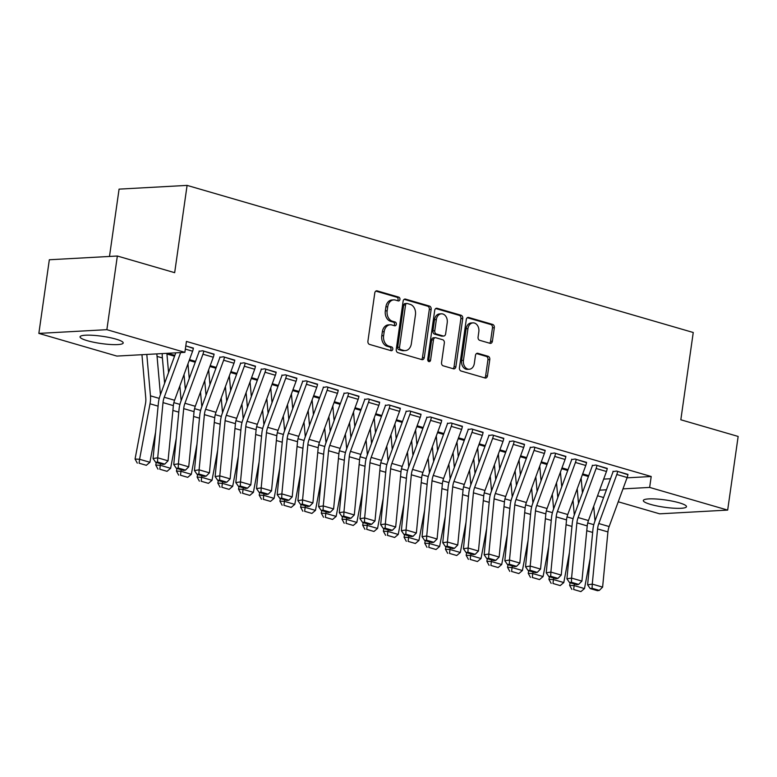 <?xml version="1.0" encoding="UTF-8"?>
<svg xmlns="http://www.w3.org/2000/svg" width="777" height="777" viewBox="0 0 777 777"><rect width="100%" height="100%" fill="white"/><g stroke="black" fill="none" stroke-linecap="round" stroke-linejoin="round"><path stroke-width="1.17" d="M399.932 299.436A1.923 1.447 86.9 0 0 398.776 297.144L377.195 290.88A2.739 2.069 86.9 0 0 376.66 290.812A2.739 2.069 86.9 0 0 374.786 292.968L367.919 341.161A2.739 2.069 86.9 0 0 369.57 344.425L391.152 350.699A1.923 1.447 86.9 0 0 391.686 346.95L388.898 346.134A8.78 6.604 86.9 0 1 383.615 335.683L384.188 331.662A8.78 6.604 86.9 0 1 390.209 324.786A8.78 6.604 86.9 0 1 391.909 324.99L394.697 325.796A1.923 1.447 86.9 0 0 395.231 322.047L392.443 321.241A8.78 6.604 86.9 0 1 387.16 310.781L387.733 306.76A8.78 6.604 86.9 0 1 393.745 299.883A8.78 6.604 86.9 0 1 395.454 300.087L398.242 300.893A1.923 1.447 86.9 0 0 399.932 299.436M397.542 300.689A1.923 1.447 86.9 0 0 396.94 297.251L375.815 291.113M390.452 350.495A1.923 1.447 86.9 0 0 389.85 347.047L387.053 346.241L388.898 346.134M393.997 325.592A1.923 1.447 86.9 0 0 393.395 322.154L390.598 321.338L392.443 321.241M650.553 504.39A21.805 3.671 8.1 0 1 643.317 500.524A21.805 3.671 8.1 0 1 656.283 499.009A21.805 3.671 8.1 0 1 679.234 502.806A21.805 3.671 8.1 0 1 686.479 506.672A21.805 3.671 8.1 0 1 673.504 508.187A21.805 3.671 8.1 0 1 650.553 504.39M87.286 340.685A21.805 3.671 8.1 0 1 80.041 336.829A21.805 3.671 8.1 0 1 93.007 335.314A21.805 3.671 8.1 0 1 115.958 339.112A21.805 3.671 8.1 0 1 123.203 342.968A21.805 3.671 8.1 0 1 110.237 344.483A21.805 3.671 8.1 0 1 87.286 340.685M489.986 343.308A2.739 2.069 86.9 0 0 490.51 343.376A2.739 2.069 86.9 0 0 492.395 341.229L494.318 327.7A2.739 2.069 86.9 0 0 492.667 324.436L468.696 317.472A2.739 2.069 86.9 0 0 468.172 317.404A2.739 2.069 86.9 0 0 466.287 319.561L459.43 367.754A2.739 2.069 86.9 0 0 461.082 371.017L485.052 377.981A2.739 2.069 86.9 0 0 485.576 378.049A2.739 2.069 86.9 0 0 487.461 375.893L489.782 359.566A2.739 2.069 86.9 0 0 488.131 356.293L477.874 353.312A2.739 2.069 86.9 0 0 477.34 353.253A2.739 2.069 86.9 0 0 475.466 355.4L474.31 363.5A7.343 5.526 86.9 0 1 469.279 369.25A7.343 5.526 86.9 0 1 463.442 360.343L467.958 328.613A7.343 5.526 86.9 0 1 472.989 322.873A7.343 5.526 86.9 0 1 478.826 331.779L478.078 337.063A2.739 2.069 86.9 0 0 479.72 340.326L489.986 343.308M627.039 477.836L651.204 476.505L186.431 341.433L184.877 352.34L116.861 356.08L38.85 333.401L106.867 329.671L184.877 352.34M651.204 476.505L649.65 487.422L727.67 510.091L659.654 513.83L618.239 501.787M38.85 333.401L49.33 259.761L117.346 256.022L174.67 272.678L187.092 185.392L693.249 332.498L680.827 419.784L738.15 436.441L727.67 510.091M117.346 256.022L106.867 329.671M431.148 309.343A2.739 2.069 86.9 0 0 429.496 306.08L405.526 299.116A2.739 2.069 86.9 0 0 405.002 299.048A2.739 2.069 86.9 0 0 403.117 301.194L396.26 349.388A2.739 2.069 86.9 0 0 397.911 352.661L421.872 359.625A2.739 2.069 86.9 0 0 422.406 359.683A2.739 2.069 86.9 0 0 424.291 357.537L431.148 309.343L429.312 309.45A2.739 2.069 86.9 0 0 427.661 306.177L404.157 299.349M437.111 308.294L461.082 315.258A2.739 2.069 86.9 0 1 462.733 318.521L455.876 366.715A2.739 2.069 86.9 0 1 453.991 368.871A2.739 2.069 86.9 0 1 453.457 368.803L443.201 365.821A2.739 2.069 86.9 0 1 441.55 362.558L444.337 343.007A2.739 2.069 86.9 0 0 442.686 339.743L435.878 337.762A2.739 2.069 86.9 0 0 435.353 337.704A2.739 2.069 86.9 0 0 433.469 339.85L430.575 360.198A1.923 1.447 86.9 0 1 427.729 359.372L434.702 310.382A2.739 2.069 86.9 0 1 436.587 308.226A2.739 2.069 86.9 0 1 437.111 308.294L436.062 308.352M187.092 185.392L119.075 189.132L109.489 256.459M607.196 468.696L595.872 465.034L592.307 465.588M561.985 467.89L568.036 469.648M565.811 456.672L554.487 453.001L550.922 453.554M520.6 455.856L526.651 457.614M524.426 444.638L513.102 440.977L509.537 441.53M479.215 443.832L485.256 445.59M483.041 432.614L471.707 428.943L468.152 429.496M437.82 431.798L443.871 433.556M441.647 420.59L430.322 416.919L426.767 417.472M396.435 419.774L402.486 421.532M400.262 408.556L388.937 404.895L385.373 405.439M355.05 407.75L361.101 409.508M358.877 396.532L347.552 392.861L343.988 393.415M313.665 395.716L319.716 397.474M317.492 384.498L306.167 380.837L302.603 381.39M272.28 383.692L278.321 385.45M276.107 372.474L264.782 368.803L261.218 369.357M230.886 371.659L236.936 373.416M234.722 360.45L223.387 356.779L219.833 357.333M189.501 359.634L195.551 361.392M185.8 345.852L193.327 348.417M603.661 479.118L610.499 478.739M157.061 356.4L162.403 357.954M167.667 353.292L174.854 355.38M214.025 354.429L202.7 350.767L199.135 351.321M210.198 365.646L216.249 367.404M255.41 366.462L244.085 362.791L240.52 363.345M251.583 377.68L257.634 379.438M296.795 378.486L285.47 374.825L281.905 375.369M292.968 389.704L299.019 391.462M338.189 390.52L326.855 386.849L323.3 387.402M334.353 401.728L340.404 403.486M379.574 402.544L368.24 398.873L364.685 399.427M375.747 413.762L381.789 415.52M420.959 414.568L409.634 410.907L406.07 411.46M417.132 425.786L423.183 427.544M462.344 426.602L451.019 422.931L447.455 423.484M458.517 437.82L464.568 439.578M503.729 438.626L492.404 434.965L488.84 435.508M499.902 449.844L505.953 451.602M545.114 450.66L533.789 446.989L530.235 447.542M541.287 461.868L547.338 463.626M586.509 462.684L575.174 459.013L571.619 459.566M582.682 473.902L588.723 475.66M627.894 474.708L616.569 471.047L613.004 471.6M599.611 490.17L606.439 489.792M622.979 488.879L649.65 487.422M603.593 497.533L597.552 495.775M393.745 299.883L391.909 299.99A8.78 6.604 86.9 0 0 385.897 306.866L387.733 306.76M390.598 321.338A8.78 6.604 86.9 0 1 385.324 310.878L385.897 306.866M390.209 324.786L388.364 324.883A8.78 6.604 86.9 0 0 382.352 331.769L384.188 331.662M387.053 346.241A8.78 6.604 86.9 0 1 381.779 335.781L382.352 331.769M421.416 359.489A2.739 2.069 86.9 0 0 422.455 357.643L429.312 309.45M407.235 303.506A1.923 1.447 86.9 0 0 405.545 304.972L399.524 347.27A1.923 1.447 86.9 0 0 400.679 349.563L403.622 350.417A8.78 6.604 86.9 0 0 405.322 350.612A8.78 6.604 86.9 0 0 411.344 343.735L415.452 314.821A8.78 6.604 86.9 0 0 410.178 304.361L407.235 303.506M405.39 303.613A1.923 1.447 86.9 0 0 403.7 305.07L405.545 304.972M405.322 350.612L403.486 350.718A8.78 6.604 86.9 0 1 401.787 350.514L398.834 349.66A1.923 1.447 86.9 0 1 397.688 347.377L403.7 305.07M435.742 308.527L459.246 315.355L461.082 315.258M453.001 368.667A2.739 2.069 86.9 0 0 454.04 366.822L460.897 318.628A2.739 2.069 86.9 0 0 459.246 315.355M435.353 337.704L433.508 337.801A2.739 2.069 86.9 0 0 431.633 339.957L428.739 360.305L430.575 360.198M428.312 361.315A1.923 1.447 86.9 0 0 428.739 360.305M447.222 322.727A7.343 5.526 86.9 0 0 441.385 313.821A7.343 5.526 86.9 0 0 436.353 319.57L434.761 330.749A2.739 2.069 86.9 0 0 436.412 334.013L443.22 335.994A2.739 2.069 86.9 0 0 443.754 336.053A2.739 2.069 86.9 0 0 445.629 333.906L447.222 322.727M441.385 313.821L439.549 313.927A7.343 5.526 86.9 0 0 434.518 319.668L436.353 319.57M443.754 336.053L441.909 336.159A2.739 2.069 86.9 0 1 441.385 336.091L434.576 334.12A2.739 2.069 86.9 0 1 432.925 330.847L434.518 319.668M472.989 322.873L471.153 322.97A7.343 5.526 86.9 0 0 466.122 328.72L467.958 328.613M469.279 369.25L467.443 369.357A7.343 5.526 86.9 0 1 461.606 360.441L466.122 328.72M484.586 377.845A2.739 2.069 86.9 0 0 485.625 376L487.946 359.664A2.739 2.069 86.9 0 0 486.295 356.4L476.495 353.554M489.52 343.181A2.739 2.069 86.9 0 0 490.559 341.326L492.482 327.807A2.739 2.069 86.9 0 0 490.831 324.533L467.327 317.706M141.948 354.7L145.794 398.271A13.976 8.897 106.2 0 1 145.503 403.574L135.062 459.052L139.578 459.275L150.019 403.797A20.96 13.345 -73.8 0 0 150.456 395.833L146.804 354.438M160.441 394.658L156.837 353.885M139.102 463.209L146.348 465.306L139.102 463.209L139.578 459.275L149.922 462.276L155.585 432.206M149.922 462.276L146.348 465.306M137.296 463.121L135.062 459.052M193.386 348.057L193.376 348.115A9.78 6.226 106.2 0 1 192.599 351.204L174.582 400.262A13.976 8.897 -73.8 0 0 173.358 405.623L168.055 460.819L157.712 457.808L157.527 462.004L155.662 462.296L162.908 464.403L164.773 464.112L157.527 462.004M180.643 352.573L164.238 397.261A13.976 8.897 -73.8 0 0 163.015 402.612L157.712 457.808L153.059 458.537L158.362 403.341A20.96 13.345 106.2 0 1 160.198 395.299L175.787 352.845M153.059 458.537L155.662 462.296M164.773 464.112L168.055 460.819M162.335 353.584A9.78 6.226 -73.8 0 0 162.267 356.449L164.627 383.236M156.245 462.461L155.75 465.073L160.266 465.287L160.567 463.723M168.56 372.523L166.929 354.011A2.797 1.777 106.2 0 1 166.938 353.331M181.128 400.67L179.837 385.975M159.8 469.221L167.045 471.328L159.8 469.221L160.266 465.287L170.619 468.298L176.282 438.218M170.619 468.298L167.045 471.328M157.993 469.133L155.75 465.073M184.032 374.543L185.324 389.248M176.933 468.482L176.447 471.085L180.963 471.299L181.255 469.735M189.258 378.535L187.956 363.83M201.826 406.692L200.524 391.987M180.487 475.233L187.733 477.34L180.487 475.233L180.963 471.299L191.307 474.31L196.97 444.23M191.307 474.31L187.733 477.34M178.681 475.145L176.447 471.085M214.083 354.069L214.073 354.127A9.78 6.226 106.2 0 1 213.286 357.226L195.28 406.274A13.976 8.897 -73.8 0 0 194.056 411.635L188.743 466.831L178.399 463.83L178.215 468.026L176.36 468.308L183.605 470.415L185.46 470.124L178.215 468.026M199.184 350.961L199.126 351.369A2.797 1.777 -73.8 0 1 198.902 352.253L180.895 401.311A20.96 13.345 106.2 0 0 179.05 409.353L173.747 464.549L178.399 463.83L183.702 408.634A13.976 8.897 -73.8 0 1 184.936 403.273L202.943 354.215A9.78 6.226 106.2 0 0 203.72 351.117L203.729 351.068M173.747 464.549L176.36 468.308M185.46 470.124L188.743 466.831M234.771 360.081L234.761 360.139A9.78 6.226 106.2 0 1 233.984 363.238L215.977 412.296A13.976 8.897 -73.8 0 0 214.743 417.647L209.44 472.843L199.097 469.842L198.912 474.038L197.047 474.32L204.293 476.427L206.158 476.136L198.912 474.038M219.881 356.973L219.823 357.381A2.797 1.777 -73.8 0 1 219.6 358.275L201.593 407.323A20.96 13.345 106.2 0 0 199.747 415.365L194.444 470.561L199.097 469.842L204.4 414.646A13.976 8.897 -73.8 0 1 205.623 409.285L223.64 360.227A9.78 6.226 106.2 0 0 224.417 357.129L224.427 357.08M194.444 470.561L197.047 474.32M206.158 476.136L209.44 472.843M204.72 380.565L206.022 395.26M197.63 474.494L197.135 477.097L201.661 477.311L201.952 475.747M209.955 384.547L208.654 369.852M222.513 412.704L221.222 397.999M201.185 481.245L208.43 483.352L201.185 481.245L201.661 477.311L212.004 480.322L217.667 450.242M212.004 480.322L208.43 483.352M199.378 481.157L197.135 477.097M225.417 386.577L226.709 401.272M218.318 480.507L217.832 483.109L222.348 483.333L222.649 481.759M230.643 390.559L229.351 375.864M243.211 418.716L241.909 404.011M221.882 487.266L229.118 489.364L221.882 487.266L222.348 483.333L232.692 486.334L238.364 456.254M232.692 486.334L229.118 489.364M220.076 487.179L217.832 483.109M255.468 366.103L255.458 366.152A9.78 6.226 106.2 0 1 254.681 369.25L236.664 418.308A13.976 8.897 -73.8 0 0 235.441 423.669L230.138 478.865L219.784 475.854L219.609 480.05L217.745 480.341L224.99 482.439L226.845 482.158L219.609 480.05M240.579 362.985L240.511 363.403A2.797 1.777 -73.8 0 1 240.297 364.287L222.28 413.345A20.96 13.345 106.2 0 0 220.445 421.377L215.132 476.573L219.784 475.854L225.097 420.658A13.976 8.897 -73.8 0 1 226.321 415.297L244.328 366.239A9.78 6.226 106.2 0 0 245.114 363.15L245.114 363.092M215.132 476.573L217.745 480.341M226.845 482.158L230.138 478.865M276.156 372.115L276.156 372.164A9.78 6.226 106.2 0 1 275.369 375.262L257.362 424.32A13.976 8.897 -73.8 0 0 256.128 429.681L250.825 484.877L240.481 481.866L240.297 486.062L238.442 486.353L245.678 488.461L247.542 488.17L240.297 486.062M261.266 368.997L261.208 369.415A2.797 1.777 -73.8 0 1 260.985 370.299L242.978 419.357A20.96 13.345 106.2 0 0 241.132 427.389L235.829 482.585L240.481 481.866L245.785 426.67A13.976 8.897 -73.8 0 1 247.018 421.309L265.025 372.261A9.78 6.226 106.2 0 0 265.802 369.162L265.812 369.104M235.829 482.585L238.442 486.353M247.542 488.17L250.825 484.877M246.105 392.589L247.407 407.294M239.015 486.519L238.529 489.121L243.046 489.345L243.337 487.771M251.34 396.581L250.039 381.876M263.908 424.728L262.607 410.033M242.57 493.278L249.815 495.376L242.57 493.278L243.046 489.345L253.389 492.346L259.052 462.276M253.389 492.346L249.815 495.376M240.763 493.191L238.529 489.121M296.853 378.127L296.843 378.185A9.78 6.226 106.2 0 1 296.066 381.274L278.049 430.332A13.976 8.897 -73.8 0 0 276.826 435.693L271.523 490.889L261.179 487.878L260.994 492.074L259.13 492.365L266.375 494.473L268.23 494.182L260.994 492.074M281.964 375.009L281.905 375.427A2.797 1.777 -73.8 0 1 281.682 376.311L263.665 425.369A20.96 13.345 106.2 0 0 261.83 433.411L256.527 488.607L261.179 487.878L266.482 432.682A13.976 8.897 -73.8 0 1 267.706 427.331L285.713 378.273A9.78 6.226 106.2 0 0 286.499 375.174L286.509 375.116M256.527 488.607L259.13 492.365M268.23 494.182L271.523 490.889M266.802 398.601L268.094 413.306M259.712 492.531L259.217 495.143L263.733 495.357L264.034 493.793M272.028 402.593L270.736 387.888M284.596 430.74L283.304 416.045M263.267 499.29L270.513 501.398L263.267 499.29L263.733 495.357L274.087 498.368L279.749 468.288M274.087 498.368L270.513 501.398M261.46 499.203L259.217 495.143M317.55 384.139L317.54 384.197A9.78 6.226 106.2 0 1 316.754 387.296L298.747 436.344A13.976 8.897 -73.8 0 0 297.523 441.705L292.21 496.901L281.866 493.9L281.682 498.096L279.827 498.378L287.072 500.485L288.927 500.194L281.682 498.096M302.651 381.031L302.593 381.439A2.797 1.777 -73.8 0 1 302.37 382.323L284.363 431.381A20.96 13.345 106.2 0 0 282.517 439.423L277.214 494.619L281.866 493.9L287.169 438.704A13.976 8.897 -73.8 0 1 288.403 433.343L306.41 384.285A9.78 6.226 106.2 0 0 307.187 381.186L307.197 381.138M277.214 494.619L279.827 498.378M288.927 500.194L292.21 496.901M287.5 404.613L288.791 419.318M280.4 498.552L279.914 501.155L284.431 501.369L284.722 499.805M292.725 408.605L291.424 393.9M305.293 436.761L303.992 422.057M283.955 505.303L291.2 507.41L283.955 505.303L284.431 501.369L294.774 504.38L300.437 474.3M294.774 504.38L291.2 507.41M282.148 505.215L279.914 501.155M308.187 410.635L309.489 425.33M301.097 504.564L300.602 507.167L305.128 507.381L305.419 505.817M313.422 414.617L312.121 399.922M325.981 442.773L324.689 428.069M304.652 511.315L311.898 513.422L304.652 511.315L305.128 507.381L315.472 510.392L321.134 480.312M315.472 510.392L311.898 513.422M302.845 511.227L300.602 507.167M328.885 416.647L330.176 431.342M321.785 510.576L321.299 513.179L325.816 513.403L326.107 511.829M334.11 420.629L332.818 405.934M346.678 448.785L345.377 434.081M325.349 517.336L332.585 519.434L325.349 517.336L325.816 513.403L336.159 516.404L341.831 486.324M336.159 516.404L332.585 519.434M323.543 517.249L321.299 513.179M349.572 422.659L350.874 437.364M342.482 516.588L341.997 519.191L346.513 519.415L346.804 517.851M354.807 426.651L353.506 411.946M367.366 454.798L366.074 440.103M346.037 523.348L353.282 525.446L346.037 523.348L346.513 519.415L356.857 522.416L362.519 492.346M356.857 522.416L353.282 525.446M344.23 523.261L341.997 519.191M370.27 428.671L371.561 443.376M363.18 522.6L362.684 525.213L367.2 525.427L367.502 523.863M375.495 432.663L374.203 417.958M388.063 460.81L386.771 446.115M366.734 529.36L373.97 531.468L366.734 529.36L367.2 525.427L377.554 528.438L383.216 498.358M377.554 528.438L373.97 531.468M364.928 529.273L362.684 525.213M390.957 434.683L392.259 449.388M383.867 528.622L383.382 531.225L387.898 531.439L388.189 529.875M396.192 438.675L394.891 423.97M408.76 466.831L407.459 452.127M387.422 535.372L394.667 537.48L387.422 535.372L387.898 531.439L398.242 534.45L403.904 504.37M398.242 534.45L394.667 537.48M385.615 535.285L383.382 531.225M411.655 440.705L412.956 455.4M404.564 534.634L404.069 537.237L408.585 537.451L408.887 535.887M416.89 444.687L415.588 429.992M429.448 472.843L428.156 458.139M408.119 541.384L415.365 543.492L408.119 541.384L408.585 537.451L418.939 540.462L424.601 510.382M418.939 540.462L415.365 543.492M406.313 541.297L404.069 537.237M432.352 446.717L433.644 461.412M425.252 540.646L424.766 543.249L429.283 543.473L429.574 541.899M437.577 450.699L436.285 436.004M450.145 478.855L448.844 464.16M428.817 547.406L436.052 549.504L428.817 547.406L429.283 543.473L439.627 546.474L445.299 516.394M439.627 546.474L436.052 549.504M427 547.319L424.766 543.249M453.04 452.729L454.341 467.433M445.949 546.658L445.454 549.261L449.98 549.485L450.272 547.921M458.275 456.721L456.973 442.016M470.833 484.867L469.541 470.172M449.504 553.418L456.75 555.516L449.504 553.418L449.98 549.485L460.324 552.486L465.986 522.416M460.324 552.486L456.75 555.516M447.698 553.331L445.454 549.261M338.238 390.151L338.228 390.209A9.78 6.226 106.2 0 1 337.451 393.308L319.444 442.366A13.976 8.897 -73.8 0 0 318.211 447.717L312.908 502.913L302.564 499.912L302.379 504.108L300.514 504.39L307.76 506.497L309.625 506.216L302.379 504.108M323.349 387.043L323.29 387.451A2.797 1.777 -73.8 0 1 323.067 388.345L305.06 437.393A20.96 13.345 106.2 0 0 303.215 445.435L297.912 500.631L302.564 499.912L307.867 444.716A13.976 8.897 -73.8 0 1 309.091 439.355L327.107 390.297A9.78 6.226 106.2 0 0 327.884 387.199L327.894 387.15M297.912 500.631L300.514 504.39M309.625 506.216L312.908 502.913M358.935 396.173L358.925 396.221A9.78 6.226 106.2 0 1 358.148 399.32L340.132 448.378A13.976 8.897 -73.8 0 0 338.908 453.739L333.605 508.935L323.251 505.924L323.077 510.12L321.212 510.411L328.457 512.509L330.312 512.228L323.077 510.12M344.046 393.055L343.978 393.473A2.797 1.777 -73.8 0 1 343.755 394.357L325.748 443.414A20.96 13.345 106.2 0 0 323.912 451.447L318.599 506.643L323.251 505.924L328.554 450.728A13.976 8.897 -73.8 0 1 329.788 445.367L347.795 396.309A9.78 6.226 106.2 0 0 348.582 393.22L348.582 393.162M318.599 506.643L321.212 510.411M330.312 512.228L333.605 508.935M379.623 402.185L379.623 402.243A9.78 6.226 106.2 0 1 378.836 405.332L360.829 454.39A13.976 8.897 -73.8 0 0 359.596 459.751L354.293 514.947L343.949 511.936L343.764 516.132L341.909 516.423L349.145 518.531L351.01 518.24L343.764 516.132M364.734 399.067L364.675 399.485A2.797 1.777 -73.8 0 1 364.452 400.369L346.445 449.427A20.96 13.345 106.2 0 0 344.599 457.459L339.296 512.655L343.949 511.936L349.252 456.74A13.976 8.897 -73.8 0 1 350.476 451.379L368.492 402.331A9.78 6.226 106.2 0 0 369.269 399.232L369.279 399.174M339.296 512.655L341.909 516.423M351.01 518.24L354.293 514.947M400.32 408.197L400.31 408.255A9.78 6.226 106.2 0 1 399.533 411.344L381.517 460.402A13.976 8.897 -73.8 0 0 380.293 465.763L374.99 520.959L364.646 517.948L364.462 522.144L362.597 522.435L369.842 524.543L371.697 524.252L364.462 522.144M385.431 405.079L385.373 405.497A2.797 1.777 -73.8 0 1 385.149 406.381L367.132 455.439A20.96 13.345 106.2 0 0 365.297 463.48L359.994 518.677L364.646 517.948L369.949 462.752A13.976 8.897 -73.8 0 1 371.173 457.4L389.18 408.343A9.78 6.226 106.2 0 0 389.967 405.244L389.976 405.186M359.994 518.677L362.597 522.435M371.697 524.252L374.99 520.959M421.017 414.209L421.008 414.267A9.78 6.226 106.2 0 1 420.221 417.366L402.214 466.414A13.976 8.897 -73.8 0 0 400.99 471.775L395.678 526.971L385.334 523.97L385.149 528.166L383.294 528.447L390.53 530.555L392.395 530.264L385.149 528.166M406.118 411.101L406.06 411.509A2.797 1.777 -73.8 0 1 405.837 412.393L387.83 461.451A20.96 13.345 106.2 0 0 385.984 469.493L380.681 524.689L385.334 523.97L390.637 468.774A13.976 8.897 -73.8 0 1 391.87 463.413L409.877 414.355A9.78 6.226 106.2 0 0 410.654 411.256L410.664 411.208M380.681 524.689L383.294 528.447M392.395 530.264L395.678 526.971M441.705 420.221L441.695 420.279A9.78 6.226 106.2 0 1 440.918 423.378L422.911 472.435A13.976 8.897 -73.8 0 0 421.678 477.787L416.375 532.983L406.031 529.982L405.847 534.178L403.982 534.459L411.227 536.567L413.092 536.285L405.847 534.178M426.816 417.113L426.758 417.531A2.797 1.777 -73.8 0 1 426.534 418.414L408.527 467.463A20.96 13.345 106.2 0 0 406.682 475.505L401.379 530.701L406.031 529.982L411.334 474.786A13.976 8.897 -73.8 0 1 412.558 469.425L430.575 420.367A9.78 6.226 106.2 0 0 431.352 417.278L431.361 417.22M401.379 530.701L403.982 534.459M413.092 536.285L416.375 532.983M462.402 426.243L462.393 426.291A9.78 6.226 106.2 0 1 461.606 429.39L443.599 478.447A13.976 8.897 -73.8 0 0 442.375 483.809L437.072 539.005L426.719 535.994L426.544 540.19L424.679 540.481L431.925 542.579L433.78 542.297L426.544 540.19M447.513 423.125L447.445 423.543A2.797 1.777 -73.8 0 1 447.222 424.427L429.215 473.484A20.96 13.345 106.2 0 0 427.379 481.517L422.066 536.713L426.719 535.994L432.022 480.798A13.976 8.897 -73.8 0 1 433.255 475.437L451.262 426.379A9.78 6.226 106.2 0 0 452.049 423.29L452.049 423.232M422.066 536.713L424.679 540.481M433.78 542.297L437.072 539.005M483.09 432.255L483.09 432.313A9.78 6.226 106.2 0 1 482.303 435.402L464.296 484.459A13.976 8.897 -73.8 0 0 463.063 489.821L457.76 545.017L447.416 542.006L447.231 546.202L445.376 546.493L452.612 548.601L454.477 548.309L447.231 546.202M468.201 429.137L468.142 429.555A2.797 1.777 -73.8 0 1 467.919 430.439L449.912 479.496A20.96 13.345 106.2 0 0 448.067 487.529L442.764 542.725L447.416 542.006L452.719 486.81A13.976 8.897 -73.8 0 1 453.943 481.449L471.96 432.4A9.78 6.226 106.2 0 0 472.737 429.302L472.746 429.244M442.764 542.725L445.376 546.493M454.477 548.309L457.76 545.017M503.787 438.267L503.778 438.325A9.78 6.226 106.2 0 1 503.001 441.414L484.984 490.472A13.976 8.897 -73.8 0 0 483.76 495.833L478.457 551.029L468.113 548.018L467.929 552.214L466.064 552.505L473.31 554.613L475.165 554.322L467.929 552.214M488.898 435.149L488.84 435.567A2.797 1.777 -73.8 0 1 488.616 436.451L470.6 485.508A20.96 13.345 106.2 0 0 468.764 493.55L463.461 548.747L468.113 548.018L473.416 492.822A13.976 8.897 -73.8 0 1 474.64 487.47L492.647 438.413A9.78 6.226 106.2 0 0 493.434 435.314L493.444 435.266M463.461 548.747L466.064 552.505M475.165 554.322L478.457 551.029M473.737 458.741L475.029 473.446M466.647 552.67L466.151 555.283L470.668 555.497L470.969 553.933M478.962 462.733L477.67 448.028M491.53 490.879L490.238 476.184M470.202 559.43L477.437 561.538L470.202 559.43L470.668 555.497L481.021 558.508L486.684 528.428M481.021 558.508L477.437 561.538M468.395 559.343L466.151 555.283M524.475 444.279L524.475 444.337A9.78 6.226 106.2 0 1 523.688 447.435L505.681 496.484A13.976 8.897 -73.8 0 0 504.458 501.845L499.145 557.041L488.801 554.04L488.616 558.236L486.761 558.517L493.997 560.625L495.862 560.334L488.616 558.236M509.586 441.171L509.527 441.579A2.797 1.777 -73.8 0 1 509.304 442.463L491.297 491.52A20.96 13.345 106.2 0 0 489.452 499.562L484.149 554.759L488.801 554.04L494.104 498.844A13.976 8.897 -73.8 0 1 495.337 493.482L513.344 444.425A9.78 6.226 106.2 0 0 514.121 441.326L514.131 441.278M484.149 554.759L486.761 558.517M495.862 560.334L499.145 557.041M494.425 464.753L495.726 479.458M487.334 558.692L486.849 561.295L491.365 561.509L491.656 559.945M499.66 468.745L498.358 454.04M512.228 496.901L510.926 482.196M490.889 565.442L498.135 567.55L490.889 565.442L491.365 561.509L501.709 564.52L507.371 534.44M501.709 564.52L498.135 567.55M489.083 565.355L486.849 561.295M545.172 450.301L545.163 450.349A9.78 6.226 106.2 0 1 544.386 453.447L526.379 502.505A13.976 8.897 -73.8 0 0 525.145 507.857L519.842 563.053L509.498 560.052L509.314 564.248L507.449 564.539L514.695 566.637L516.559 566.355L509.314 564.248M530.283 447.183L530.225 447.601A2.797 1.777 -73.8 0 1 530.001 448.484L511.994 497.533A20.96 13.345 106.2 0 0 510.149 505.574L504.846 560.771L509.498 560.052L514.801 504.856A13.976 8.897 -73.8 0 1 516.025 499.494L534.042 450.437A9.78 6.226 106.2 0 0 534.819 447.348L534.829 447.29M504.846 560.771L507.449 564.539M516.559 566.355L519.842 563.053M515.122 470.775L516.423 485.47M508.032 564.704L507.536 567.307L512.053 567.521L512.354 565.957M520.357 474.757L519.055 460.062M532.915 502.913L531.623 488.209M511.587 571.454L518.832 573.562L511.587 571.454L512.053 567.521L522.406 570.532L528.069 540.452M522.406 570.532L518.832 573.562M509.78 571.367L507.536 567.307M565.87 456.313L565.86 456.361A9.78 6.226 106.2 0 1 565.073 459.46L547.066 508.517A13.976 8.897 -73.8 0 0 545.842 513.879L540.539 569.075L530.186 566.064L530.011 570.26L528.146 570.551L535.392 572.649L537.247 572.367L530.011 570.26M550.971 453.195L550.912 453.613A2.797 1.777 -73.8 0 1 550.689 454.496L532.682 503.554A20.96 13.345 106.2 0 0 530.846 511.587L525.534 566.783L530.186 566.064L535.489 510.868A13.976 8.897 -73.8 0 1 536.722 505.506L554.729 456.449A9.78 6.226 106.2 0 0 555.516 453.36L555.516 453.302M525.534 566.783L528.146 570.551M537.247 572.367L540.539 569.075M535.819 476.787L537.111 491.482M528.719 570.716L528.234 573.319L532.75 573.543L533.041 571.969M541.045 480.769L539.753 466.074M553.612 508.925L552.311 494.23M532.284 577.476L539.52 579.574L532.284 577.476L532.75 573.543L543.094 576.544L548.756 546.464M543.094 576.544L539.52 579.574M530.468 577.389L528.234 573.319M586.557 462.325L586.548 462.383A9.78 6.226 106.2 0 1 585.771 465.472L567.764 514.529A13.976 8.897 -73.8 0 0 566.53 519.891L561.227 575.087L550.883 572.076L550.699 576.272L548.844 576.563L556.079 578.671L557.944 578.379L550.699 576.272M571.668 459.207L571.61 459.625A2.797 1.777 -73.8 0 1 571.386 460.508L553.379 509.566A20.96 13.345 106.2 0 0 551.534 517.599L546.231 572.795L550.883 572.076L556.186 516.88A13.976 8.897 -73.8 0 1 557.41 511.519L575.427 462.47A9.78 6.226 106.2 0 0 576.204 459.372L576.213 459.314M546.231 572.795L548.844 576.563M557.944 578.379L561.227 575.087M556.507 482.799L557.808 497.503M549.417 576.728L548.921 579.341L553.447 579.555L553.739 577.991M561.742 486.79L560.44 472.086M574.3 514.937L573.008 500.242M552.971 583.488L560.217 585.586L552.971 583.488L553.447 579.555L563.791 582.556L569.454 552.486M563.791 582.556L560.217 585.586M551.165 583.401L548.921 579.341M607.255 468.337L607.245 468.395A9.78 6.226 106.2 0 1 606.468 471.484L588.451 520.541A13.976 8.897 -73.8 0 0 587.227 525.903L581.924 581.099L571.571 578.088L571.396 582.284L569.531 582.575L576.777 584.683L578.632 584.391L571.396 582.284M592.365 465.219L592.307 465.637A2.797 1.777 -73.8 0 1 592.084 466.521L574.067 515.578A20.96 13.345 106.2 0 0 572.231 523.62L566.928 578.816L571.571 578.088L576.884 522.892A13.976 8.897 -73.8 0 1 578.107 517.54L596.114 468.482A9.78 6.226 106.2 0 0 596.901 465.384L596.911 465.336M566.928 578.816L569.531 582.575M578.632 584.391L581.924 581.099M577.204 488.811L578.496 503.515M570.114 582.74L569.619 585.353L574.135 585.567L574.436 584.003M582.429 492.803L581.138 478.098M594.997 520.949L593.706 506.254M573.669 589.5L580.905 591.608L573.669 589.5L574.135 585.567L584.489 588.577L590.151 558.498M584.489 588.577L580.905 591.608M571.862 589.413L569.619 585.353M627.942 474.349L627.942 474.407A9.78 6.226 106.2 0 1 627.156 477.505L609.149 526.553A13.976 8.897 -73.8 0 0 607.925 531.915L602.612 587.111L592.268 584.11L592.084 588.306L590.229 588.587L597.464 590.695L599.329 590.403L592.084 588.306M613.053 471.241L612.995 471.649A2.797 1.777 -73.8 0 1 612.771 472.533L594.764 521.59A20.96 13.345 106.2 0 0 592.919 529.632L587.616 584.828L592.268 584.11L597.571 528.914A13.976 8.897 -73.8 0 1 598.805 523.552L616.812 474.494A9.78 6.226 106.2 0 0 617.589 471.396L617.598 471.348M587.616 584.828L590.229 588.587M599.329 590.403L602.612 587.111M396.94 297.251L398.776 297.144M389.85 347.047L391.686 346.95M393.395 322.154L395.231 322.047M385.324 310.878L387.16 310.781M381.779 335.781L383.615 335.683M376.146 290.938L377.195 290.88M422.455 357.643L424.291 357.537M404.477 299.164L405.526 299.116M427.661 306.177L429.496 306.08M397.688 347.377L399.524 347.27M398.834 349.66L400.679 349.563M401.787 350.514L403.622 350.417M460.897 318.628L462.733 318.521M454.04 366.822L455.876 366.715M431.633 339.957L433.469 339.85M432.925 330.847L434.761 330.749M434.576 334.12L436.412 334.013M441.385 336.091L443.22 335.994M461.606 360.441L463.442 360.343M476.825 353.37L477.874 353.312M486.295 356.4L488.131 356.293M487.946 359.664L489.782 359.566M485.625 376L487.461 375.893M467.647 317.531L468.696 317.472M490.831 324.533L492.667 324.436M492.482 327.807L494.318 327.7M490.559 341.326L492.395 341.229M150.019 403.797L158.09 406.138M150.456 395.833L159.236 398.387M193.376 348.115L185.8 345.911M174.582 400.262L164.238 397.261M173.358 405.623L163.015 402.612M192.599 351.204L185.344 349.096M167.502 353.302L174.835 355.429M172.892 410.441L178.788 412.15M173.863 402.632L179.934 404.399M166.929 354.011L174.543 356.225M189.481 359.683L195.532 361.441M193.59 416.453L199.475 418.172M194.561 408.653L200.621 410.411M189.19 360.479L195.241 362.237M214.073 354.127L203.72 351.117M195.28 406.274L184.936 403.273M194.056 411.635L183.702 408.634M213.286 357.226L202.943 354.215M234.761 360.139L224.417 357.129M215.977 412.296L205.623 409.285M214.743 417.647L204.4 414.646M233.984 363.238L223.64 360.227M210.178 365.695L216.229 367.453M214.287 422.474L220.173 424.184M215.248 414.665L221.319 416.423M209.887 366.491L215.938 368.249M230.876 371.717L236.917 373.475M234.975 428.486L240.86 430.196M235.946 420.678L242.016 422.445M230.575 372.513L236.626 374.271M255.458 366.152L245.114 363.15M236.664 418.308L226.321 415.297M235.441 423.669L225.097 420.658M254.681 369.25L244.328 366.239M276.156 372.164L265.802 369.162M257.362 424.32L247.018 421.309M256.128 429.681L245.785 426.67M275.369 375.262L265.025 372.261M251.563 377.729L257.614 379.487M255.672 434.498L261.558 436.208M256.643 426.69L262.704 428.457M251.272 378.525L257.323 380.283M296.843 378.185L286.499 375.174M278.049 430.332L267.706 427.331M276.826 435.693L266.482 432.682M296.066 381.274L285.713 378.273M272.261 383.741L278.302 385.499M276.359 440.51L282.255 442.22M277.331 432.702L283.401 434.469M271.969 384.537L278.011 386.295M317.54 384.197L307.187 381.186M298.747 436.344L288.403 433.343M297.523 441.705L287.169 438.704M316.754 387.296L306.41 384.285M292.948 389.753L298.999 391.511M297.057 446.522L302.943 448.242M298.028 438.723L304.089 440.481M292.657 390.549L298.708 392.307M313.646 395.765L319.697 397.523M317.754 452.544L323.64 454.254M318.716 444.735L324.786 446.493M313.354 396.561L319.405 398.319M334.333 401.787L340.384 403.545M338.442 458.556L344.328 460.266M339.413 450.747L345.483 452.515M334.042 402.583L340.093 404.341M355.031 407.799L361.082 409.557M359.139 464.568L365.025 466.278M360.11 456.759L366.171 458.527M354.739 408.595L360.79 410.353M375.728 413.811L381.769 415.569M379.827 470.58L385.722 472.29M380.798 462.771L386.868 464.539M375.437 414.607L381.478 416.365M396.416 419.823L402.467 421.581M400.524 476.592L406.41 478.311M401.495 468.793L407.556 470.551M396.124 420.619L402.175 422.377M417.113 425.835L423.164 427.593M421.212 482.614L427.107 484.324M422.183 474.805L428.253 476.563M416.822 426.631L422.863 428.389M437.801 431.857L443.852 433.615M441.909 488.626L447.795 490.336M442.88 480.817L448.951 482.585M437.509 432.653L443.56 434.411M458.498 437.869L464.549 439.627M462.606 494.638L468.492 496.348M463.578 486.829L469.638 488.597M458.207 438.665L464.257 440.423M338.228 390.209L327.884 387.199M319.444 442.366L309.091 439.355M318.211 447.717L307.867 444.716M337.451 393.308L327.107 390.297M358.925 396.221L348.582 393.22M340.132 448.378L329.788 445.367M338.908 453.739L328.554 450.728M358.148 399.32L347.795 396.309M379.623 402.243L369.269 399.232M360.829 454.39L350.476 451.379M359.596 459.751L349.252 456.74M378.836 405.332L368.492 402.331M400.31 408.255L389.967 405.244M381.517 460.402L371.173 457.4M380.293 465.763L369.949 462.752M399.533 411.344L389.18 408.343M421.008 414.267L410.654 411.256M402.214 466.414L391.87 463.413M400.99 471.775L390.637 468.774M420.221 417.366L409.877 414.355M441.695 420.279L431.352 417.278M422.911 472.435L412.558 469.425M421.678 477.787L411.334 474.786M440.918 423.378L430.575 420.367M462.393 426.291L452.049 423.29M443.599 478.447L433.255 475.437M442.375 483.809L432.022 480.798M461.606 429.39L451.262 426.379M483.09 432.313L472.737 429.302M464.296 484.459L453.943 481.449M463.063 489.821L452.719 486.81M482.303 435.402L471.96 432.4M503.778 438.325L493.434 435.314M484.984 490.472L474.64 487.47M483.76 495.833L473.416 492.822M503.001 441.414L492.647 438.413M479.195 443.881L485.236 445.639M483.294 500.65L489.189 502.36M484.265 492.841L490.336 494.609M478.904 444.677L484.945 446.435M524.475 444.337L514.121 441.326M505.681 496.484L495.337 493.482M504.458 501.845L494.104 498.844M523.688 447.435L513.344 444.425M499.883 449.893L505.934 451.651M503.991 506.662L509.877 508.381M504.963 498.863L511.023 500.621M499.592 450.689L505.642 452.447M545.163 450.349L534.819 447.348M526.379 502.505L516.025 499.494M525.145 507.857L514.801 504.856M544.386 453.447L534.042 450.437M520.58 455.905L526.631 457.663M524.679 512.684L530.574 514.393M525.65 504.875L531.721 506.633M520.289 456.701L526.33 458.459M565.86 456.361L555.516 453.36M547.066 508.517L536.722 505.506M545.842 513.879L535.489 510.868M565.073 459.46L554.729 456.449M541.268 461.926L547.319 463.684M545.376 518.696L551.262 520.405M546.348 510.887L552.418 512.655M540.977 462.723L547.027 464.481M586.548 462.383L576.204 459.372M567.764 514.529L557.41 511.519M566.53 519.891L556.186 516.88M585.771 465.472L575.427 462.47M561.965 467.939L568.016 469.697M566.074 524.708L571.959 526.418M567.035 516.899L573.105 518.667M561.674 468.735L567.725 470.493M607.245 468.395L596.901 465.384M588.451 520.541L578.107 517.54M587.227 525.903L576.884 522.892M606.468 471.484L596.114 468.482M582.663 473.951L588.704 475.709M586.761 530.72L592.657 532.43M587.733 522.911L593.803 524.679M582.371 474.747L588.412 476.505M627.942 474.407L617.589 471.396M609.149 526.553L598.805 523.552M607.925 531.915L597.571 528.914M627.156 477.505L616.812 474.494M405.021 303.564L406.857 303.467"/></g></svg>
